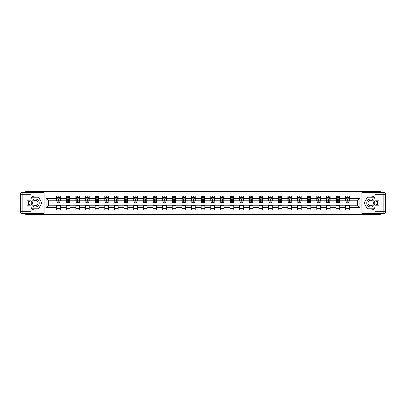 <?xml version="1.0" encoding="UTF-8"?>
<svg xmlns="http://www.w3.org/2000/svg" width="406" height="406" viewBox="0 0 406 406"><rect width="100%" height="100%" fill="white"/><g stroke="black" fill="none" stroke-linecap="round" stroke-linejoin="round"><path stroke-width="0.61" d="M25.674 213.592L25.674 214.429L380.326 214.429L380.326 213.592M380.326 192.408L380.326 191.571L361.919 191.571L361.919 214.429M361.919 191.571L25.674 191.571L25.674 192.408M44.081 214.429L44.081 191.571M349.383 198.306L349.383 196.052L345.679 196.052L345.679 198.306L339.746 198.306L339.746 196.052L336.041 196.052L336.041 198.306L330.114 198.306L330.114 196.052L326.404 196.052L326.404 198.306L320.476 198.306L320.476 196.052L316.771 196.052L316.771 198.306L310.839 198.306L310.839 196.052L307.134 196.052L307.134 198.306L301.206 198.306L301.206 196.052L297.502 196.052L297.502 198.306L291.569 198.306L291.569 196.052L287.864 196.052L287.864 198.306L281.937 198.306L281.937 196.052L278.232 196.052L278.232 198.306L272.299 198.306L272.299 196.052L268.594 196.052L268.594 198.306L262.667 198.306L262.667 196.052L258.957 196.052L258.957 198.306L253.029 198.306L253.029 196.052L249.325 196.052L249.325 198.306L243.392 198.306L243.392 196.052L239.687 196.052L239.687 198.306L233.76 198.306L233.76 196.052L230.055 196.052L230.055 198.306L224.122 198.306L224.122 196.052L220.417 196.052L220.417 198.306L214.49 198.306L214.49 196.052L210.78 196.052L210.78 198.306L204.852 198.306L204.852 196.052L201.148 196.052L201.148 198.306L195.22 198.306L195.22 196.052L191.51 196.052L191.51 198.306L185.583 198.306L185.583 196.052L181.878 196.052L181.878 198.306L175.945 198.306L175.945 196.052L172.24 196.052L172.24 198.306L166.313 198.306L166.313 196.052L162.608 196.052L162.608 198.306L156.675 198.306L156.675 196.052L152.971 196.052L152.971 198.306L147.043 198.306L147.043 196.052L143.333 196.052L143.333 198.306L137.406 198.306L137.406 196.052L133.701 196.052L133.701 198.306L127.768 198.306L127.768 196.052L124.063 196.052L124.063 198.306L118.136 198.306L118.136 196.052L114.431 196.052L114.431 198.306L108.498 198.306L108.498 196.052L104.794 196.052L104.794 198.306L98.866 198.306L98.866 196.052L95.161 196.052L95.161 198.306L89.229 198.306L89.229 196.052L85.524 196.052L85.524 198.306L79.596 198.306L79.596 196.052L75.886 196.052L75.886 198.306L69.959 198.306L69.959 196.052L66.254 196.052L66.254 198.306L60.321 198.306L60.321 196.052L56.617 196.052L56.617 198.306L46.117 198.306L46.117 207.694L48.588 205.223L56.617 205.223L56.617 209.948L60.321 209.948L60.321 205.223L66.254 205.223L66.254 209.948L69.959 209.948L69.959 205.223L75.886 205.223L75.886 209.948L79.596 209.948L79.596 205.223L85.524 205.223L85.524 209.948L89.229 209.948L89.229 205.223L95.161 205.223L95.161 209.948L98.866 209.948L98.866 205.223L104.794 205.223L104.794 209.948L108.498 209.948L108.498 205.223L114.431 205.223L114.431 209.948L118.136 209.948L118.136 205.223L124.063 205.223L124.063 209.948L127.768 209.948L127.768 205.223L133.701 205.223L133.701 209.948L137.406 209.948L137.406 205.223L143.333 205.223L143.333 209.948L147.043 209.948L147.043 205.223L152.971 205.223L152.971 209.948L156.675 209.948L156.675 205.223L162.608 205.223L162.608 209.948L166.313 209.948L166.313 205.223L172.24 205.223L172.24 209.948L175.945 209.948L175.945 205.223L181.878 205.223L181.878 209.948L185.583 209.948L185.583 205.223L191.51 205.223L191.51 209.948L195.22 209.948L195.22 205.223L201.148 205.223L201.148 209.948L204.852 209.948L204.852 205.223L210.78 205.223L210.78 209.948L214.49 209.948L214.49 205.223L220.417 205.223L220.417 209.948L224.122 209.948L224.122 205.223L230.055 205.223L230.055 209.948L233.76 209.948L233.76 205.223L239.687 205.223L239.687 209.948L243.392 209.948L243.392 205.223L249.325 205.223L249.325 209.948L253.029 209.948L253.029 205.223L258.957 205.223L258.957 209.948L262.667 209.948L262.667 205.223L268.594 205.223L268.594 209.948L272.299 209.948L272.299 205.223L278.232 205.223L278.232 209.948L281.937 209.948L281.937 205.223L287.864 205.223L287.864 209.948L291.569 209.948L291.569 205.223L297.502 205.223L297.502 209.948L301.206 209.948L301.206 205.223L307.134 205.223L307.134 209.948L310.839 209.948L310.839 205.223L316.771 205.223L316.771 209.948L320.476 209.948L320.476 205.223L326.404 205.223L326.404 209.948L330.114 209.948L330.114 205.223L336.041 205.223L336.041 209.948L339.746 209.948L339.746 205.223L345.679 205.223L345.679 209.948L349.383 209.948L349.383 205.223L357.412 205.223L357.412 200.777L349.383 200.777L349.383 198.306L359.883 198.306L359.883 207.694L349.383 207.694M345.679 207.694L339.746 207.694M336.041 207.694L330.114 207.694M326.404 207.694L320.476 207.694M316.771 207.694L310.839 207.694M307.134 207.694L301.206 207.694M297.502 207.694L291.569 207.694M287.864 207.694L281.937 207.694M278.232 207.694L272.299 207.694M268.594 207.694L262.667 207.694M258.957 207.694L253.029 207.694M249.325 207.694L243.392 207.694M239.687 207.694L233.76 207.694M230.055 207.694L224.122 207.694M220.417 207.694L214.49 207.694M210.78 207.694L204.852 207.694M201.148 207.694L195.22 207.694M191.51 207.694L185.583 207.694M181.878 207.694L175.945 207.694M172.24 207.694L166.313 207.694M162.608 207.694L156.675 207.694M152.971 207.694L147.043 207.694M143.333 207.694L137.406 207.694M133.701 207.694L127.768 207.694M124.063 207.694L118.136 207.694M114.431 207.694L108.498 207.694M104.794 207.694L98.866 207.694M95.161 207.694L89.229 207.694M85.524 207.694L79.596 207.694M75.886 207.694L69.959 207.694M66.254 207.694L60.321 207.694M56.617 207.694L46.117 207.694M345.679 198.306L345.679 200.777L339.746 200.777L339.746 198.306M336.041 198.306L336.041 200.777L330.114 200.777L330.114 198.306M326.404 198.306L326.404 200.777L320.476 200.777L320.476 198.306M316.771 198.306L316.771 200.777L310.839 200.777L310.839 198.306M307.134 198.306L307.134 200.777L301.206 200.777L301.206 198.306M297.502 198.306L297.502 200.777L291.569 200.777L291.569 198.306M287.864 198.306L287.864 200.777L281.937 200.777L281.937 198.306M278.232 198.306L278.232 200.777L272.299 200.777L272.299 198.306M268.594 198.306L268.594 200.777L262.667 200.777L262.667 198.306M258.957 198.306L258.957 200.777L253.029 200.777L253.029 198.306M249.325 198.306L249.325 200.777L243.392 200.777L243.392 198.306M239.687 198.306L239.687 200.777L233.76 200.777L233.76 198.306M230.055 198.306L230.055 200.777L224.122 200.777L224.122 198.306M220.417 198.306L220.417 200.777L214.49 200.777L214.49 198.306M210.78 198.306L210.78 200.777L204.852 200.777L204.852 198.306M201.148 198.306L201.148 200.777L195.22 200.777L195.22 198.306M191.51 198.306L191.51 200.777L185.583 200.777L185.583 198.306M181.878 198.306L181.878 200.777L175.945 200.777L175.945 198.306M172.24 198.306L172.24 200.777L166.313 200.777L166.313 198.306M162.608 198.306L162.608 200.777L156.675 200.777L156.675 198.306M152.971 198.306L152.971 200.777L147.043 200.777L147.043 198.306M143.333 198.306L143.333 200.777L137.406 200.777L137.406 198.306M133.701 198.306L133.701 200.777L127.768 200.777L127.768 198.306M124.063 198.306L124.063 200.777L118.136 200.777L118.136 198.306M114.431 198.306L114.431 200.777L108.498 200.777L108.498 198.306M104.794 198.306L104.794 200.777L98.866 200.777L98.866 198.306M95.161 198.306L95.161 200.777L89.229 200.777L89.229 198.306M85.524 198.306L85.524 200.777L79.596 200.777L79.596 198.306M75.886 198.306L75.886 200.777L69.959 200.777L69.959 198.306M66.254 198.306L66.254 200.777L60.321 200.777L60.321 198.306M56.617 198.306L56.617 200.777L48.588 200.777L46.117 198.306M48.588 200.777L48.588 205.223M359.883 207.694L357.412 205.223M357.412 200.777L359.883 198.306M56.617 197.595L56.926 197.595M58.099 197.595L58.84 197.595M60.017 197.595L60.321 197.595M56.617 200.716L56.926 200.716M58.099 200.716L58.84 200.716M60.017 200.716L60.321 200.716M56.617 205.284L60.321 205.284M56.617 208.405L60.321 208.405M66.254 205.284L69.959 205.284M66.254 208.405L69.959 208.405M66.254 197.595L66.564 197.595M67.736 197.595L68.477 197.595M69.649 197.595L69.959 197.595M66.254 200.716L66.564 200.716M67.736 200.716L68.477 200.716M69.649 200.716L69.959 200.716M75.886 205.284L79.596 205.284M75.886 208.405L79.596 208.405M75.886 197.595L76.196 197.595M77.368 197.595L78.109 197.595M79.287 197.595L79.596 197.595M75.886 200.716L76.196 200.716M77.368 200.716L78.109 200.716M79.287 200.716L79.596 200.716M85.524 205.284L89.229 205.284M85.524 208.405L89.229 208.405M85.524 197.595L85.833 197.595M87.006 197.595L87.747 197.595M88.919 197.595L89.229 197.595M85.524 200.716L85.833 200.716M87.006 200.716L87.747 200.716M88.919 200.716L89.229 200.716M95.161 205.284L98.866 205.284M95.161 208.405L98.866 208.405M95.161 197.595L95.466 197.595M96.643 197.595L97.384 197.595M98.556 197.595L98.866 197.595M95.161 200.716L95.466 200.716M96.643 200.716L97.384 200.716M98.556 200.716L98.866 200.716M104.794 205.284L108.498 205.284M104.794 208.405L108.498 208.405M104.794 197.595L105.103 197.595M106.276 197.595L107.017 197.595M108.189 197.595L108.498 197.595M104.794 200.716L105.103 200.716M106.276 200.716L107.017 200.716M108.189 200.716L108.498 200.716M114.431 205.284L118.136 205.284M114.431 208.405L118.136 208.405M114.431 197.595L114.741 197.595M115.913 197.595L116.654 197.595M117.826 197.595L118.136 197.595M114.431 200.716L114.741 200.716M115.913 200.716L116.654 200.716M117.826 200.716L118.136 200.716M124.063 205.284L127.768 205.284M124.063 208.405L127.768 208.405M124.063 197.595L124.373 197.595M125.545 197.595L126.286 197.595M127.464 197.595L127.768 197.595M124.063 200.716L124.373 200.716M125.545 200.716L126.286 200.716M127.464 200.716L127.768 200.716M133.701 205.284L137.406 205.284M133.701 208.405L137.406 208.405M133.701 197.595L134.01 197.595M135.183 197.595L135.924 197.595M137.096 197.595L137.406 197.595M133.701 200.716L134.01 200.716M135.183 200.716L135.924 200.716M137.096 200.716L137.406 200.716M143.333 205.284L147.043 205.284M143.333 208.405L147.043 208.405M143.333 197.595L143.643 197.595M144.815 197.595L145.561 197.595M146.733 197.595L147.043 197.595M143.333 200.716L143.643 200.716M144.815 200.716L145.561 200.716M146.733 200.716L147.043 200.716M152.971 205.284L156.675 205.284M152.971 208.405L156.675 208.405M152.971 197.595L153.28 197.595M154.453 197.595L155.194 197.595M156.366 197.595L156.675 197.595M152.971 200.716L153.28 200.716M154.453 200.716L155.194 200.716M156.366 200.716L156.675 200.716M162.608 205.284L166.313 205.284M162.608 208.405L166.313 208.405M162.608 197.595L162.913 197.595M164.09 197.595L164.831 197.595M166.003 197.595L166.313 197.595M162.608 200.716L162.913 200.716M164.09 200.716L164.831 200.716M166.003 200.716L166.313 200.716M172.24 205.284L175.945 205.284M172.24 208.405L175.945 208.405M172.24 197.595L172.55 197.595M173.722 197.595L174.463 197.595M175.641 197.595L175.945 197.595M172.24 200.716L172.55 200.716M173.722 200.716L174.463 200.716M175.641 200.716L175.945 200.716M181.878 205.284L185.583 205.284M181.878 208.405L185.583 208.405M181.878 197.595L182.187 197.595M183.36 197.595L184.101 197.595M185.273 197.595L185.583 197.595M181.878 200.716L182.187 200.716M183.36 200.716L184.101 200.716M185.273 200.716L185.583 200.716M191.51 205.284L195.22 205.284M191.51 208.405L195.22 208.405M191.51 197.595L191.82 197.595M192.992 197.595L193.733 197.595M194.91 197.595L195.22 197.595M191.51 200.716L191.82 200.716M192.992 200.716L193.733 200.716M194.91 200.716L195.22 200.716M201.148 205.284L204.852 205.284M201.148 208.405L204.852 208.405M201.148 197.595L201.457 197.595M202.63 197.595L203.37 197.595M204.543 197.595L204.852 197.595M201.148 200.716L201.457 200.716M202.63 200.716L203.37 200.716M204.543 200.716L204.852 200.716M210.78 205.284L214.49 205.284M210.78 208.405L214.49 208.405M210.78 197.595L211.09 197.595M212.267 197.595L213.008 197.595M214.18 197.595L214.49 197.595M210.78 200.716L211.09 200.716M212.267 200.716L213.008 200.716M214.18 200.716L214.49 200.716M220.417 205.284L224.122 205.284M220.417 208.405L224.122 208.405M220.417 197.595L220.727 197.595M221.899 197.595L222.64 197.595M223.813 197.595L224.122 197.595M220.417 200.716L220.727 200.716M221.899 200.716L222.64 200.716M223.813 200.716L224.122 200.716M230.055 205.284L233.76 205.284M230.055 208.405L233.76 208.405M230.055 197.595L230.359 197.595M231.537 197.595L232.278 197.595M233.45 197.595L233.76 197.595M230.055 200.716L230.359 200.716M231.537 200.716L232.278 200.716M233.45 200.716L233.76 200.716M239.687 205.284L243.392 205.284M239.687 208.405L243.392 208.405M239.687 197.595L239.997 197.595M241.169 197.595L241.91 197.595M243.087 197.595L243.392 197.595M239.687 200.716L239.997 200.716M241.169 200.716L241.91 200.716M243.087 200.716L243.392 200.716M249.325 205.284L253.029 205.284M249.325 208.405L253.029 208.405M249.325 197.595L249.634 197.595M250.806 197.595L251.547 197.595M252.72 197.595L253.029 197.595M249.325 200.716L249.634 200.716M250.806 200.716L251.547 200.716M252.72 200.716L253.029 200.716M258.957 205.284L262.667 205.284M258.957 208.405L262.667 208.405M258.957 197.595L259.267 197.595M260.439 197.595L261.185 197.595M262.357 197.595L262.667 197.595M258.957 200.716L259.267 200.716M260.439 200.716L261.185 200.716M262.357 200.716L262.667 200.716M268.594 205.284L272.299 205.284M268.594 208.405L272.299 208.405M268.594 197.595L268.904 197.595M270.076 197.595L270.817 197.595M271.99 197.595L272.299 197.595M268.594 200.716L268.904 200.716M270.076 200.716L270.817 200.716M271.99 200.716L272.299 200.716M278.232 205.284L281.937 205.284M278.232 208.405L281.937 208.405M278.232 197.595L278.536 197.595M279.714 197.595L280.455 197.595M281.627 197.595L281.937 197.595M278.232 200.716L278.536 200.716M279.714 200.716L280.455 200.716M281.627 200.716L281.937 200.716M287.864 205.284L291.569 205.284M287.864 208.405L291.569 208.405M287.864 197.595L288.174 197.595M289.346 197.595L290.087 197.595M291.259 197.595L291.569 197.595M287.864 200.716L288.174 200.716M289.346 200.716L290.087 200.716M291.259 200.716L291.569 200.716M297.502 205.284L301.206 205.284M297.502 208.405L301.206 208.405M297.502 197.595L297.811 197.595M298.983 197.595L299.724 197.595M300.897 197.595L301.206 197.595M297.502 200.716L297.811 200.716M298.983 200.716L299.724 200.716M300.897 200.716L301.206 200.716M307.134 205.284L310.839 205.284M307.134 208.405L310.839 208.405M307.134 197.595L307.443 197.595M308.616 197.595L309.357 197.595M310.534 197.595L310.839 197.595M307.134 200.716L307.443 200.716M308.616 200.716L309.357 200.716M310.534 200.716L310.839 200.716M316.771 205.284L320.476 205.284M316.771 208.405L320.476 208.405M316.771 197.595L317.081 197.595M318.253 197.595L318.994 197.595M320.167 197.595L320.476 197.595M316.771 200.716L317.081 200.716M318.253 200.716L318.994 200.716M320.167 200.716L320.476 200.716M326.404 205.284L330.114 205.284M326.404 208.405L330.114 208.405M326.404 197.595L326.713 197.595M327.891 197.595L328.632 197.595M329.804 197.595L330.114 197.595M326.404 200.716L326.713 200.716M327.891 200.716L328.632 200.716M329.804 200.716L330.114 200.716M336.041 205.284L339.746 205.284M336.041 208.405L339.746 208.405M336.041 197.595L336.351 197.595M337.523 197.595L338.264 197.595M339.436 197.595L339.746 197.595M336.041 200.716L336.351 200.716M337.523 200.716L338.264 200.716M339.436 200.716L339.746 200.716M345.679 205.284L349.383 205.284M345.679 208.405L349.383 208.405M345.679 197.595L345.983 197.595M347.16 197.595L347.901 197.595M349.074 197.595L349.383 197.595M345.679 200.716L345.983 200.716M347.16 200.716L347.901 200.716M349.074 200.716L349.383 200.716M58.84 196.854L58.099 196.854M60.017 201.853L58.84 201.853L58.84 202.63L60.017 202.63L60.017 198.864L59.398 197.626L57.545 197.626L56.926 198.864L56.926 202.63L58.099 202.63L58.099 201.853L56.926 201.853M56.926 198.864L56.926 196.052M60.017 198.864L60.017 196.052M58.099 197.626L58.099 196.052M58.84 196.052L58.84 197.626M58.84 201.853L58.84 199.326L58.099 199.326L58.099 201.853M37.256 199.524A4.014 4.014 0 0 0 31.769 200.99A4.014 4.014 0 0 0 33.241 206.476A4.014 4.014 0 0 0 38.722 205.01A4.014 4.014 0 0 0 37.256 199.524M36.621 200.62A2.751 2.751 0 0 0 32.866 201.625A2.751 2.751 0 0 0 33.871 205.38A2.751 2.751 0 0 0 37.626 204.375A2.751 2.751 0 0 0 36.621 200.62M30.983 198.833L31.912 197.225L38.58 197.225L41.914 203L38.58 208.775L31.912 208.775L30.983 207.167M29.846 205.192L28.577 203L29.846 200.808M372.759 199.524A4.014 4.014 0 0 0 367.278 200.99A4.014 4.014 0 0 0 368.744 206.476A4.014 4.014 0 0 0 374.23 205.01A4.014 4.014 0 0 0 372.759 199.524M372.129 200.62A2.751 2.751 0 0 0 368.374 201.625A2.751 2.751 0 0 0 369.379 205.38A2.751 2.751 0 0 0 373.134 204.375A2.751 2.751 0 0 0 372.129 200.62M375.017 207.167L374.088 208.775L367.42 208.775L364.086 203L367.42 197.225L374.088 197.225L375.017 198.833M376.154 200.808L377.423 203L376.154 205.192M30.983 208.486A6.948 6.948 0 0 0 35.246 209.948L44.015 209.948L44.015 213.592L22.152 213.592A1.852 1.852 0 0 1 20.3 211.739L20.3 194.261A1.852 1.852 0 0 1 22.152 192.408L30.983 192.408L30.983 200.808L27.035 200.808M30.983 192.408L44.015 192.408L44.015 196.052L35.246 196.052A6.948 6.948 0 0 0 30.983 197.514M28.653 200.808A6.948 6.948 0 0 0 28.653 205.192M44.015 209.948L44.015 196.052M27.035 205.192L30.983 205.192L30.983 213.592M30.983 198.955L27.035 198.955L27.035 207.045L30.983 207.045M44.015 197.042L31.805 197.042L30.983 198.463M30.983 207.537L31.805 208.958L44.015 208.958M29.633 200.808L28.364 203L29.633 205.192M375.017 197.514A6.948 6.948 0 0 0 370.754 196.052L361.985 196.052L361.985 192.408L383.848 192.408A1.852 1.852 0 0 1 385.7 194.261L385.7 211.739A1.852 1.852 0 0 1 383.848 213.592L375.017 213.592L375.017 205.192L378.965 205.192M375.017 213.592L361.985 213.592L361.985 209.948L370.754 209.948A6.948 6.948 0 0 0 375.017 208.486M377.347 205.192A6.948 6.948 0 0 0 377.347 200.808M361.985 196.052L361.985 209.948M378.965 200.808L375.017 200.808L375.017 192.408M375.017 207.045L378.965 207.045L378.965 198.955L375.017 198.955M361.985 208.958L374.195 208.958L375.017 207.537M375.017 198.463L374.195 197.042L361.985 197.042M376.367 205.192L377.636 203L376.367 200.808M68.477 196.854L67.736 196.854M69.649 201.853L68.477 201.853L68.477 202.63L69.649 202.63L69.649 198.864L69.03 197.626L67.178 197.626L66.564 198.864L66.564 202.63L67.736 202.63L67.736 201.853L66.564 201.853M66.564 198.864L66.564 196.052M69.649 198.864L69.649 196.052M67.736 197.626L67.736 196.052M68.477 196.052L68.477 197.626M68.477 201.853L68.477 199.326L67.736 199.326L67.736 201.853M78.109 196.854L77.368 196.854M79.287 201.853L78.109 201.853L78.109 202.63L79.287 202.63L79.287 198.864L78.668 197.626L76.815 197.626L76.196 198.864L76.196 202.63L77.368 202.63L77.368 201.853L76.196 201.853M76.196 198.864L76.196 196.052M79.287 198.864L79.287 196.052M77.368 197.626L77.368 196.052M78.109 196.052L78.109 197.626M78.109 201.853L78.109 199.326L77.368 199.326L77.368 201.853M87.747 196.854L87.006 196.854M88.919 201.853L87.747 201.853L87.747 202.63L88.919 202.63L88.919 198.864L88.305 197.626L86.448 197.626L85.833 198.864L85.833 202.63L87.006 202.63L87.006 201.853L85.833 201.853M85.833 198.864L85.833 196.052M88.919 198.864L88.919 196.052M87.006 197.626L87.006 196.052M87.747 196.052L87.747 197.626M87.747 201.853L87.747 199.326L87.006 199.326L87.006 201.853M97.384 196.854L96.643 196.854M98.556 201.853L97.384 201.853L97.384 202.63L98.556 202.63L98.556 198.864L97.937 197.626L96.085 197.626L95.466 198.864L95.466 202.63L96.643 202.63L96.643 201.853L95.466 201.853M95.466 198.864L95.466 196.052M98.556 198.864L98.556 196.052M96.643 197.626L96.643 196.052M97.384 196.052L97.384 197.626M97.384 201.853L97.384 199.326L96.643 199.326L96.643 201.853M107.017 196.854L106.276 196.854M108.189 201.853L107.017 201.853L107.017 202.63L108.189 202.63L108.189 198.864L107.575 197.626L105.722 197.626L105.103 198.864L105.103 202.63L106.276 202.63L106.276 201.853L105.103 201.853M105.103 198.864L105.103 196.052M108.189 198.864L108.189 196.052M106.276 197.626L106.276 196.052M107.017 196.052L107.017 197.626M107.017 201.853L107.017 199.326L106.276 199.326L106.276 201.853M116.654 196.854L115.913 196.854M117.826 201.853L116.654 201.853L116.654 202.63L117.826 202.63L117.826 198.864L117.207 197.626L115.355 197.626L114.741 198.864L114.741 202.63L115.913 202.63L115.913 201.853L114.741 201.853M114.741 198.864L114.741 196.052M117.826 198.864L117.826 196.052M115.913 197.626L115.913 196.052M116.654 196.052L116.654 197.626M116.654 201.853L116.654 199.326L115.913 199.326L115.913 201.853M126.286 196.854L125.545 196.854M127.464 201.853L126.286 201.853L126.286 202.63L127.464 202.63L127.464 198.864L126.845 197.626L124.992 197.626L124.373 198.864L124.373 202.63L125.545 202.63L125.545 201.853L124.373 201.853M124.373 198.864L124.373 196.052M127.464 198.864L127.464 196.052M125.545 197.626L125.545 196.052M126.286 196.052L126.286 197.626M126.286 201.853L126.286 199.326L125.545 199.326L125.545 201.853M135.924 196.854L135.183 196.854M137.096 201.853L135.924 201.853L135.924 202.63L137.096 202.63L137.096 198.864L136.477 197.626L134.625 197.626L134.01 198.864L134.01 202.63L135.183 202.63L135.183 201.853L134.01 201.853M134.01 198.864L134.01 196.052M137.096 198.864L137.096 196.052M135.183 197.626L135.183 196.052M135.924 196.052L135.924 197.626M135.924 201.853L135.924 199.326L135.183 199.326L135.183 201.853M145.561 196.854L144.815 196.854M146.733 201.853L145.561 201.853L145.561 202.63L146.733 202.63L146.733 198.864L146.114 197.626L144.262 197.626L143.643 198.864L143.643 202.63L144.815 202.63L144.815 201.853L143.643 201.853M143.643 198.864L143.643 196.052M146.733 198.864L146.733 196.052M144.815 197.626L144.815 196.052M145.561 196.052L145.561 197.626M145.561 201.853L145.561 199.326L144.815 199.326L144.815 201.853M155.194 196.854L154.453 196.854M156.366 201.853L155.194 201.853L155.194 202.63L156.366 202.63L156.366 198.864L155.752 197.626L153.899 197.626L153.28 198.864L153.28 202.63L154.453 202.63L154.453 201.853L153.28 201.853M153.28 198.864L153.28 196.052M156.366 198.864L156.366 196.052M154.453 197.626L154.453 196.052M155.194 196.052L155.194 197.626M155.194 201.853L155.194 199.326L154.453 199.326L154.453 201.853M164.831 196.854L164.09 196.854M166.003 201.853L164.831 201.853L164.831 202.63L166.003 202.63L166.003 198.864L165.384 197.626L163.532 197.626L162.913 198.864L162.913 202.63L164.09 202.63L164.09 201.853L162.913 201.853M162.913 198.864L162.913 196.052M166.003 198.864L166.003 196.052M164.09 197.626L164.09 196.052M164.831 196.052L164.831 197.626M164.831 201.853L164.831 199.326L164.09 199.326L164.09 201.853M174.463 196.854L173.722 196.854M175.641 201.853L174.463 201.853L174.463 202.63L175.641 202.63L175.641 198.864L175.022 197.626L173.169 197.626L172.55 198.864L172.55 202.63L173.722 202.63L173.722 201.853L172.55 201.853M172.55 198.864L172.55 196.052M175.641 198.864L175.641 196.052M173.722 197.626L173.722 196.052M174.463 196.052L174.463 197.626M174.463 201.853L174.463 199.326L173.722 199.326L173.722 201.853M184.101 196.854L183.36 196.854M185.273 201.853L184.101 201.853L184.101 202.63L185.273 202.63L185.273 198.864L184.654 197.626L182.801 197.626L182.187 198.864L182.187 202.63L183.36 202.63L183.36 201.853L182.187 201.853M182.187 198.864L182.187 196.052M185.273 198.864L185.273 196.052M183.36 197.626L183.36 196.052M184.101 196.052L184.101 197.626M184.101 201.853L184.101 199.326L183.36 199.326L183.36 201.853M193.733 196.854L192.992 196.854M194.91 201.853L193.733 201.853L193.733 202.63L194.91 202.63L194.91 198.864L194.291 197.626L192.439 197.626L191.82 198.864L191.82 202.63L192.992 202.63L192.992 201.853L191.82 201.853M191.82 198.864L191.82 196.052M194.91 198.864L194.91 196.052M192.992 197.626L192.992 196.052M193.733 196.052L193.733 197.626M193.733 201.853L193.733 199.326L192.992 199.326L192.992 201.853M203.37 196.854L202.63 196.854M204.543 201.853L203.37 201.853L203.37 202.63L204.543 202.63L204.543 198.864L203.929 197.626L202.071 197.626L201.457 198.864L201.457 202.63L202.63 202.63L202.63 201.853L201.457 201.853M201.457 198.864L201.457 196.052M204.543 198.864L204.543 196.052M202.63 197.626L202.63 196.052M203.37 196.052L203.37 197.626M203.37 201.853L203.37 199.326L202.63 199.326L202.63 201.853M213.008 196.854L212.267 196.854M214.18 201.853L213.008 201.853L213.008 202.63L214.18 202.63L214.18 198.864L213.561 197.626L211.709 197.626L211.09 198.864L211.09 202.63L212.267 202.63L212.267 201.853L211.09 201.853M211.09 198.864L211.09 196.052M214.18 198.864L214.18 196.052M212.267 197.626L212.267 196.052M213.008 196.052L213.008 197.626M213.008 201.853L213.008 199.326L212.267 199.326L212.267 201.853M222.64 196.854L221.899 196.854M223.813 201.853L222.64 201.853L222.64 202.63L223.813 202.63L223.813 198.864L223.198 197.626L221.346 197.626L220.727 198.864L220.727 202.63L221.899 202.63L221.899 201.853L220.727 201.853M220.727 198.864L220.727 196.052M223.813 198.864L223.813 196.052M221.899 197.626L221.899 196.052M222.64 196.052L222.64 197.626M222.64 201.853L222.64 199.326L221.899 199.326L221.899 201.853M232.278 196.854L231.537 196.854M233.45 201.853L232.278 201.853L232.278 202.63L233.45 202.63L233.45 198.864L232.831 197.626L230.978 197.626L230.359 198.864L230.359 202.63L231.537 202.63L231.537 201.853L230.359 201.853M230.359 198.864L230.359 196.052M233.45 198.864L233.45 196.052M231.537 197.626L231.537 196.052M232.278 196.052L232.278 197.626M232.278 201.853L232.278 199.326L231.537 199.326L231.537 201.853M241.91 196.854L241.169 196.854M243.087 201.853L241.91 201.853L241.91 202.63L243.087 202.63L243.087 198.864L242.468 197.626L240.616 197.626L239.997 198.864L239.997 202.63L241.169 202.63L241.169 201.853L239.997 201.853M239.997 198.864L239.997 196.052M243.087 198.864L243.087 196.052M241.169 197.626L241.169 196.052M241.91 196.052L241.91 197.626M241.91 201.853L241.91 199.326L241.169 199.326L241.169 201.853M251.547 196.854L250.806 196.854M252.72 201.853L251.547 201.853L251.547 202.63L252.72 202.63L252.72 198.864L252.101 197.626L250.248 197.626L249.634 198.864L249.634 202.63L250.806 202.63L250.806 201.853L249.634 201.853M249.634 198.864L249.634 196.052M252.72 198.864L252.72 196.052M250.806 197.626L250.806 196.052M251.547 196.052L251.547 197.626M251.547 201.853L251.547 199.326L250.806 199.326L250.806 201.853M261.185 196.854L260.439 196.854M262.357 201.853L261.185 201.853L261.185 202.63L262.357 202.63L262.357 198.864L261.738 197.626L259.886 197.626L259.267 198.864L259.267 202.63L260.439 202.63L260.439 201.853L259.267 201.853M259.267 198.864L259.267 196.052M262.357 198.864L262.357 196.052M260.439 197.626L260.439 196.052M261.185 196.052L261.185 197.626M261.185 201.853L261.185 199.326L260.439 199.326L260.439 201.853M270.817 196.854L270.076 196.854M271.99 201.853L270.817 201.853L270.817 202.63L271.99 202.63L271.99 198.864L271.375 197.626L269.523 197.626L268.904 198.864L268.904 202.63L270.076 202.63L270.076 201.853L268.904 201.853M268.904 198.864L268.904 196.052M271.99 198.864L271.99 196.052M270.076 197.626L270.076 196.052M270.817 196.052L270.817 197.626M270.817 201.853L270.817 199.326L270.076 199.326L270.076 201.853M280.455 196.854L279.714 196.854M281.627 201.853L280.455 201.853L280.455 202.63L281.627 202.63L281.627 198.864L281.008 197.626L279.155 197.626L278.536 198.864L278.536 202.63L279.714 202.63L279.714 201.853L278.536 201.853M278.536 198.864L278.536 196.052M281.627 198.864L281.627 196.052M279.714 197.626L279.714 196.052M280.455 196.052L280.455 197.626M280.455 201.853L280.455 199.326L279.714 199.326L279.714 201.853M290.087 196.854L289.346 196.854M291.259 201.853L290.087 201.853L290.087 202.63L291.259 202.63L291.259 198.864L290.645 197.626L288.793 197.626L288.174 198.864L288.174 202.63L289.346 202.63L289.346 201.853L288.174 201.853M288.174 198.864L288.174 196.052M291.259 198.864L291.259 196.052M289.346 197.626L289.346 196.052M290.087 196.052L290.087 197.626M290.087 201.853L290.087 199.326L289.346 199.326L289.346 201.853M299.724 196.854L298.983 196.854M300.897 201.853L299.724 201.853L299.724 202.63L300.897 202.63L300.897 198.864L300.278 197.626L298.425 197.626L297.811 198.864L297.811 202.63L298.983 202.63L298.983 201.853L297.811 201.853M297.811 198.864L297.811 196.052M300.897 198.864L300.897 196.052M298.983 197.626L298.983 196.052M299.724 196.052L299.724 197.626M299.724 201.853L299.724 199.326L298.983 199.326L298.983 201.853M309.357 196.854L308.616 196.854M310.534 201.853L309.357 201.853L309.357 202.63L310.534 202.63L310.534 198.864L309.915 197.626L308.063 197.626L307.443 198.864L307.443 202.63L308.616 202.63L308.616 201.853L307.443 201.853M307.443 198.864L307.443 196.052M310.534 198.864L310.534 196.052M308.616 197.626L308.616 196.052M309.357 196.052L309.357 197.626M309.357 201.853L309.357 199.326L308.616 199.326L308.616 201.853M318.994 196.854L318.253 196.854M320.167 201.853L318.994 201.853L318.994 202.63L320.167 202.63L320.167 198.864L319.552 197.626L317.695 197.626L317.081 198.864L317.081 202.63L318.253 202.63L318.253 201.853L317.081 201.853M317.081 198.864L317.081 196.052M320.167 198.864L320.167 196.052M318.253 197.626L318.253 196.052M318.994 196.052L318.994 197.626M318.994 201.853L318.994 199.326L318.253 199.326L318.253 201.853M328.632 196.854L327.891 196.854M329.804 201.853L328.632 201.853L328.632 202.63L329.804 202.63L329.804 198.864L329.185 197.626L327.332 197.626L326.713 198.864L326.713 202.63L327.891 202.63L327.891 201.853L326.713 201.853M326.713 198.864L326.713 196.052M329.804 198.864L329.804 196.052M327.891 197.626L327.891 196.052M328.632 196.052L328.632 197.626M328.632 201.853L328.632 199.326L327.891 199.326L327.891 201.853M338.264 196.854L337.523 196.854M339.436 201.853L338.264 201.853L338.264 202.63L339.436 202.63L339.436 198.864L338.822 197.626L336.97 197.626L336.351 198.864L336.351 202.63L337.523 202.63L337.523 201.853L336.351 201.853M336.351 198.864L336.351 196.052M339.436 198.864L339.436 196.052M337.523 197.626L337.523 196.052M338.264 196.052L338.264 197.626M338.264 201.853L338.264 199.326L337.523 199.326L337.523 201.853M347.901 196.854L347.16 196.854M349.074 201.853L347.901 201.853L347.901 202.63L349.074 202.63L349.074 198.864L348.455 197.626L346.602 197.626L345.983 198.864L345.983 202.63L347.16 202.63L347.16 201.853L345.983 201.853M345.983 198.864L345.983 196.052M349.074 198.864L349.074 196.052M347.16 197.626L347.16 196.052M347.901 196.052L347.901 197.626M347.901 201.853L347.901 199.326L347.16 199.326L347.16 201.853M60.002 198.828L56.941 198.828M56.926 197.702L57.505 197.702M59.433 197.702L60.017 197.702M58.099 200.199L56.926 200.199M60.017 200.199L58.84 200.199M58.84 197.245L58.099 197.245M30.983 194.261L22.152 194.261L22.152 211.739L30.983 211.739M20.3 194.261L22.152 194.261L22.152 192.408M22.152 213.592L22.152 211.739L20.3 211.739M375.017 211.739L383.848 211.739L383.848 194.261L375.017 194.261M385.7 211.739L383.848 211.739L383.848 213.592M383.848 192.408L383.848 194.261L385.7 194.261M69.634 198.828L66.579 198.828M66.564 197.702L67.142 197.702M69.071 197.702L69.649 197.702M67.736 200.199L66.564 200.199M69.649 200.199L68.477 200.199M68.477 197.245L67.736 197.245M79.271 198.828L76.211 198.828M76.196 197.702L76.78 197.702M78.703 197.702L79.287 197.702M77.368 200.199L76.196 200.199M79.287 200.199L78.109 200.199M78.109 197.245L77.368 197.245M88.904 198.828L85.849 198.828M85.833 197.702L86.412 197.702M88.341 197.702L88.919 197.702M87.006 200.199L85.833 200.199M88.919 200.199L87.747 200.199M87.747 197.245L87.006 197.245M98.541 198.828L95.481 198.828M95.466 197.702L96.049 197.702M97.973 197.702L98.556 197.702M96.643 200.199L95.466 200.199M98.556 200.199L97.384 200.199M97.384 197.245L96.643 197.245M108.174 198.828L105.118 198.828M105.103 197.702L105.682 197.702M107.61 197.702L108.189 197.702M106.276 200.199L105.103 200.199M108.189 200.199L107.017 200.199M107.017 197.245L106.276 197.245M117.811 198.828L114.756 198.828M114.741 197.702L115.319 197.702M117.248 197.702L117.826 197.702M115.913 200.199L114.741 200.199M117.826 200.199L116.654 200.199M116.654 197.245L115.913 197.245M127.448 198.828L124.388 198.828M124.373 197.702L124.957 197.702M126.88 197.702L127.464 197.702M125.545 200.199L124.373 200.199M127.464 200.199L126.286 200.199M126.286 197.245L125.545 197.245M137.081 198.828L134.026 198.828M134.01 197.702L134.589 197.702M136.517 197.702L137.096 197.702M135.183 200.199L134.01 200.199M137.096 200.199L135.924 200.199M135.924 197.245L135.183 197.245M146.718 198.828L143.658 198.828M143.643 197.702L144.226 197.702M146.15 197.702L146.733 197.702M144.815 200.199L143.643 200.199M146.733 200.199L145.561 200.199M145.561 197.245L144.815 197.245M156.351 198.828L153.295 198.828M153.28 197.702L153.859 197.702M155.787 197.702L156.366 197.702M154.453 200.199L153.28 200.199M156.366 200.199L155.194 200.199M155.194 197.245L154.453 197.245M165.988 198.828L162.928 198.828M162.913 197.702L163.496 197.702M165.425 197.702L166.003 197.702M164.09 200.199L162.913 200.199M166.003 200.199L164.831 200.199M164.831 197.245L164.09 197.245M175.62 198.828L172.565 198.828M172.55 197.702L173.129 197.702M175.057 197.702L175.641 197.702M173.722 200.199L172.55 200.199M175.641 200.199L174.463 200.199M174.463 197.245L173.722 197.245M185.258 198.828L182.203 198.828M182.187 197.702L182.766 197.702M184.694 197.702L185.273 197.702M183.36 200.199L182.187 200.199M185.273 200.199L184.101 200.199M184.101 197.245L183.36 197.245M194.895 198.828L191.835 198.828M191.82 197.702L192.403 197.702M194.327 197.702L194.91 197.702M192.992 200.199L191.82 200.199M194.91 200.199L193.733 200.199M193.733 197.245L192.992 197.245M204.528 198.828L201.472 198.828M201.457 197.702L202.036 197.702M203.964 197.702L204.543 197.702M202.63 200.199L201.457 200.199M204.543 200.199L203.37 200.199M203.37 197.245L202.63 197.245M214.165 198.828L211.105 198.828M211.09 197.702L211.673 197.702M213.597 197.702L214.18 197.702M212.267 200.199L211.09 200.199M214.18 200.199L213.008 200.199M213.008 197.245L212.267 197.245M223.797 198.828L220.742 198.828M220.727 197.702L221.306 197.702M223.234 197.702L223.813 197.702M221.899 200.199L220.727 200.199M223.813 200.199L222.64 200.199M222.64 197.245L221.899 197.245M233.435 198.828L230.38 198.828M230.359 197.702L230.943 197.702M232.871 197.702L233.45 197.702M231.537 200.199L230.359 200.199M233.45 200.199L232.278 200.199M232.278 197.245L231.537 197.245M243.072 198.828L240.012 198.828M239.997 197.702L240.575 197.702M242.504 197.702L243.087 197.702M241.169 200.199L239.997 200.199M243.087 200.199L241.91 200.199M241.91 197.245L241.169 197.245M252.705 198.828L249.649 198.828M249.634 197.702L250.213 197.702M252.141 197.702L252.72 197.702M250.806 200.199L249.634 200.199M252.72 200.199L251.547 200.199M251.547 197.245L250.806 197.245M262.342 198.828L259.282 198.828M259.267 197.702L259.85 197.702M261.774 197.702L262.357 197.702M260.439 200.199L259.267 200.199M262.357 200.199L261.185 200.199M261.185 197.245L260.439 197.245M271.974 198.828L268.919 198.828M268.904 197.702L269.482 197.702M271.411 197.702L271.99 197.702M270.076 200.199L268.904 200.199M271.99 200.199L270.817 200.199M270.817 197.245L270.076 197.245M281.612 198.828L278.552 198.828M278.536 197.702L279.12 197.702M281.043 197.702L281.627 197.702M279.714 200.199L278.536 200.199M281.627 200.199L280.455 200.199M280.455 197.245L279.714 197.245M291.244 198.828L288.189 198.828M288.174 197.702L288.752 197.702M290.681 197.702L291.259 197.702M289.346 200.199L288.174 200.199M291.259 200.199L290.087 200.199M290.087 197.245L289.346 197.245M300.882 198.828L297.826 198.828M297.811 197.702L298.39 197.702M300.318 197.702L300.897 197.702M298.983 200.199L297.811 200.199M300.897 200.199L299.724 200.199M299.724 197.245L298.983 197.245M310.519 198.828L307.459 198.828M307.443 197.702L308.027 197.702M309.951 197.702L310.534 197.702M308.616 200.199L307.443 200.199M310.534 200.199L309.357 200.199M309.357 197.245L308.616 197.245M320.151 198.828L317.096 198.828M317.081 197.702L317.659 197.702M319.588 197.702L320.167 197.702M318.253 200.199L317.081 200.199M320.167 200.199L318.994 200.199M318.994 197.245L318.253 197.245M329.789 198.828L326.728 198.828M326.713 197.702L327.297 197.702M329.22 197.702L329.804 197.702M327.891 200.199L326.713 200.199M329.804 200.199L328.632 200.199M328.632 197.245L327.891 197.245M339.421 198.828L336.366 198.828M336.351 197.702L336.929 197.702M338.858 197.702L339.436 197.702M337.523 200.199L336.351 200.199M339.436 200.199L338.264 200.199M338.264 197.245L337.523 197.245M349.058 198.828L345.998 198.828M345.983 197.702L346.567 197.702M348.495 197.702L349.074 197.702M347.16 200.199L345.983 200.199M349.074 200.199L347.901 200.199M347.901 197.245L347.16 197.245"/></g></svg>

